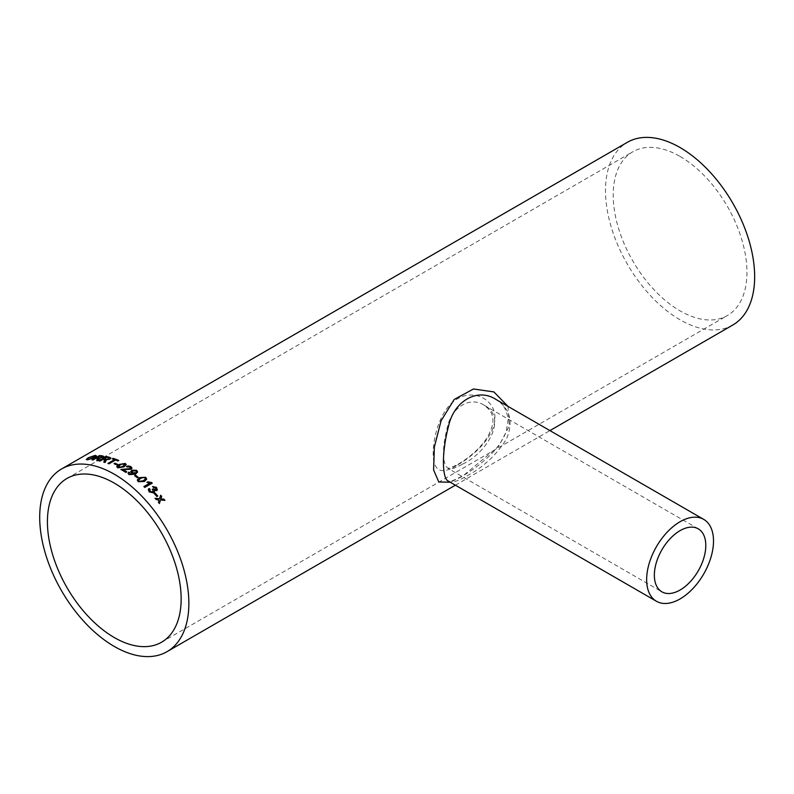 <?xml version="1.0" encoding="UTF-8"?>
<svg xmlns="http://www.w3.org/2000/svg" width="794" height="794" viewBox="0 0 794 794"><rect width="100%" height="100%" fill="white"/><g stroke="black" fill="none" stroke-linecap="round" stroke-linejoin="round"><path stroke-width="0.6" stroke-dasharray="3.97 2.98" d="M680.081 156.458A94.565 54.597 60 0 1 741.854 239.788A94.565 54.597 60 0 1 727.354 315.565A94.565 54.597 60 0 1 632.798 260.968A94.565 54.597 60 0 1 632.798 151.773A94.565 54.597 60 0 1 680.081 156.458M457.592 464.966C473.274 456.084 495.138 436.64 494.91 417.773C495.119 398.916 473.284 389.149 457.592 398.796C441.514 407.501 433.196 434.685 433.187 453.443C433.286 471.477 441.414 475.318 457.592 464.966M732.812 325.014A105.473 60.9 60 0 1 627.339 264.114A105.473 60.9 60 0 1 627.339 142.325M508.011 406.389L509.301 426.011L498.721 446.278L462.445 476.35L450.188 482.206M462.237 464.262C455.299 468.381 450.426 469.671 447.618 468.123C442.05 462.386 442.06 448.382 447.627 426.11C452.173 406.786 470.316 396.285 483.993 405.119C508.805 417.604 486.057 453.9 462.237 464.262M466.951 475.884C483.05 467.438 496.181 455.24 506.344 439.32C513.708 421.852 510.165 408.513 495.734 399.303C502.364 402.489 506.503 409.138 508.17 419.242L506.274 431.479C502.711 440.749 496.627 449.325 488.022 457.195C479.596 464.857 471.358 470.971 463.309 475.527C445.384 484.916 450.347 479.963 448.451 481.194C451.786 483.06 457.949 481.293 466.951 475.884M158.413 502.215L159.197 499.783M158.324 502.344A105.215 60.741 60 0 1 159.316 503.575L159.415 503.446M164.844 500.528L160.467 500.051M159.465 498.85L160.577 495.387A105.215 60.741 60 0 1 160.606 495.416L160.656 495.238M155.038 498.434A105.215 60.741 60 0 1 156.061 499.615L156.15 499.476M159.118 499.912L156.061 499.615M96.402 455.915L94.565 457.89L87.578 460.044L86.377 459.597M95.121 456.272L89.107 457.989C87.419 458.952 87.191 459.478 88.432 459.547M97.96 458.525L97.374 458.366A105.215 60.741 60 0 0 96.382 458.267L96.312 458.029M96.838 460.699A105.215 60.741 60 0 1 97.98 460.897L97.92 460.659M103.716 456.5L102.843 457.642L98.982 458.505L97.98 460.897M92.064 460.113A105.215 60.741 60 0 1 93.037 460.192L92.958 459.954M96.382 458.267L93.037 460.192M101.831 457.493L101.692 456.619A105.215 60.741 60 0 0 99.627 456.391L97.235 457.771M105.046 459.934L104.401 459.627A105.215 60.741 60 0 0 103.379 459.389L103.319 459.15M103.964 462.346A105.215 60.741 60 0 1 105.136 462.694L105.086 462.465M110.862 458.148L109.989 459.369L106.068 459.974L105.136 462.694M99.032 461.106A105.215 60.741 60 0 1 100.024 461.324L99.975 461.086M103.379 459.389L100.024 461.324M108.947 459.081L108.758 458.029A105.215 60.741 60 0 0 106.624 457.513L104.232 458.892M118.594 460.57A105.215 60.741 60 0 1 118.832 460.669L117.978 461.165A105.215 60.741 60 0 0 115.616 460.232L115.587 460.004M112.252 459.051A105.215 60.741 60 0 1 114.584 459.845M107.994 463.656A105.215 60.741 60 0 1 109.026 464.043L108.986 463.805M115.616 460.232L109.026 464.043M114.048 463.904A105.215 60.741 60 0 1 116.797 465.125L116.778 464.897M117.661 464.619L116.797 465.125M126.226 464.669L123.894 467.13L117.74 468.033L116.797 466.783M124.906 464.689L122.921 463.954L120.083 465.135L118.594 467.537M125.849 472.41L125.839 472.619A105.215 60.741 60 0 0 120.976 469.681L121.74 469.353M130.186 468.837L130.037 467.309L127.288 467.249L126.613 466.564M131.993 468.182L131.139 469.433L123.159 469.83M126.633 471.954A105.215 60.741 60 0 1 126.792 472.063L125.839 472.619M129.859 472.678L129.839 474.336M134.236 473.849L131.576 473.224L130.752 471.725M137.57 472.112L135.506 474.346L128.936 474.792L128.052 473.323M136.479 471.973L135.903 471.12L132.767 471.08L132.102 471.834M134.583 475.874A105.215 60.741 60 0 1 137.312 477.968L137.352 477.78M138.176 477.472L137.312 477.968M146.632 479.278L144.29 481.7L138.196 481.879L137.322 480.023M145.352 479.05L144.875 478.008L143.406 477.502L138.632 480.191M149.629 483.377L147.079 482.385M152.091 483.199A105.215 60.741 60 0 1 152.18 483.288L144.786 487.417M143.813 486.732A105.215 60.741 60 0 1 144.726 487.595M150.046 489.303L149.53 490.057M152.785 492.141L152.885 489.977L152.21 489.451L153.163 489.044M155.713 489.868L155.733 488.161L153.421 487.625L152.776 486.623M157.321 489.997L156.626 490.791L154.215 490.652M154.453 492.23L153.659 493.084L149.054 492.032L148.299 489.432M154.314 493.868A105.215 60.741 60 0 1 156.815 496.667L156.894 496.528M157.678 496.171L156.815 496.667M161.559 642.227L727.354 315.565M67.004 478.435L632.798 151.773M455.369 485.194L549.934 430.596M698.263 528.834L483.993 405.119C489.461 409.059 492.32 413.277 492.558 417.763C493.858 422.011 492.072 428.621 487.198 437.593C478.196 451.21 465.453 459.934 458.604 463.904C446.843 470.147 447.895 467.527 447.548 468.083L661.888 591.828"/><path stroke-width="1.19" d="M114.286 483.119A94.565 54.597 60 0 1 176.06 566.45A94.565 54.597 60 0 1 161.559 642.227A94.565 54.597 60 0 1 67.004 587.629A94.565 54.597 60 0 1 67.004 478.435A94.565 54.597 60 0 1 114.286 483.119M120.976 469.681L130.186 468.837L130.673 467.964L130.186 468.629L120.976 469.462A105.473 60.9 60 0 1 121.74 469.899A105.473 60.9 60 0 1 125.849 472.41L126.802 471.854A105.473 60.9 60 0 0 123.159 469.621L123.159 469.83A105.215 60.741 60 0 1 126.633 471.954M114.286 474.207A105.473 60.9 60 0 1 183.186 567.154A105.473 60.9 60 0 1 167.018 651.676A105.473 60.9 60 0 1 61.545 590.776A105.473 60.9 60 0 1 61.545 468.986A105.473 60.9 60 0 1 114.286 474.207M130.037 467.309L130.186 468.837L130.037 467.1L126.425 466.425L128.618 465.929L130.921 466.614L132.002 468.073L131.149 469.224L123.159 469.621M61.545 468.986L627.339 142.325A105.473 60.9 60 0 1 680.081 147.555A105.473 60.9 60 0 1 748.98 240.493A105.473 60.9 60 0 1 732.812 325.014L549.934 430.596M155.247 493.213A105.473 60.9 60 0 1 157.758 496.032L156.894 496.528A105.473 60.9 60 0 0 154.383 493.719L155.167 493.372A105.215 60.741 60 0 1 157.619 496.111M150.046 489.303L150.016 491.417L152.855 491.982L152.954 489.819L152.279 489.283L153.232 488.886L155.783 489.719L155.803 488.002L153.48 487.466L152.676 486.504L156.636 487.476L156.696 490.632L154.284 490.494L154.493 492.151L153.728 492.925L149.123 491.873L148.329 489.352L149.054 488.459L150.046 489.303L149.53 490.057M148.299 489.432L148.994 488.628L149.977 489.471L149.947 491.575L152.785 492.141L153.351 491.506M152.21 489.451L156.15 489.372M157.351 489.928L156.696 490.632M143.873 486.563L149.689 483.209L146.94 482.315L147.813 481.809L151.654 482.563A105.473 60.9 60 0 1 152.24 483.119L144.786 487.417A105.473 60.9 60 0 0 143.873 486.563M145.788 477.333L146.662 479.189L144.329 481.511L138.235 481.7L137.332 479.933L139.675 477.601L145.788 477.333L146.632 479.278M135.476 475.189A105.473 60.9 60 0 1 138.206 477.283L137.352 477.78A105.473 60.9 60 0 0 134.613 475.685L135.446 475.378A105.215 60.741 60 0 1 138.047 477.373M129.859 472.678L129.859 474.127L134.087 473.76L131.596 473.016L130.752 471.616L131.883 470.207L136.637 470.316L137.59 472.013L135.536 474.147L128.956 474.594L128.052 473.224L128.817 472.102L129.859 472.678L129.839 474.336L134.265 473.651M125.283 463.458L126.226 464.559L123.884 466.912L117.73 467.815L116.778 466.564L119.12 464.45L125.283 463.458L126.226 464.669M116.768 466.753L119.13 464.669L125.293 463.676M114.882 463.18A105.473 60.9 60 0 1 117.641 464.401L116.778 464.897A105.473 60.9 60 0 0 114.028 463.676L114.912 463.398A105.215 60.741 60 0 1 117.433 464.52M115.587 460.004A105.473 60.9 60 0 1 117.949 460.937L118.812 460.441A105.473 60.9 60 0 0 113.076 458.327L112.212 458.823A105.473 60.9 60 0 1 114.554 459.617L107.954 463.428A105.473 60.9 60 0 1 108.986 463.805L115.587 460.004M99.31 460.937L106.426 456.56L98.972 460.867A105.473 60.9 60 0 1 99.975 461.086L103.319 459.15A105.473 60.9 60 0 1 104.351 459.398L103.915 462.108A105.473 60.9 60 0 1 105.086 462.465L106.217 460.113M106.426 456.56A105.473 60.9 60 0 1 109.532 457.294L110.862 458.029L109.939 459.14L106.019 459.746L106.257 460.341M92.422 459.905L99.449 455.567L91.995 459.875A105.473 60.9 60 0 1 92.958 459.954L96.312 458.029A105.473 60.9 60 0 1 97.305 458.128L96.779 460.46A105.473 60.9 60 0 1 97.92 460.659L99.091 458.565M99.449 455.567A105.473 60.9 60 0 1 102.446 455.885L103.716 456.371L102.783 457.413L98.922 458.267L99.161 458.803M95.151 455.389L96.382 455.786L94.486 457.652L87.489 459.795L86.298 459.488L88.114 457.81L95.151 455.389L96.402 455.915M159.078 500.16L156.15 499.476A105.473 60.9 60 0 0 155.128 498.285L159.544 498.711L160.656 495.238A105.473 60.9 60 0 1 161.678 496.429L160.904 498.84L163.951 499.168A105.473 60.9 60 0 1 164.944 500.399L160.557 499.922L159.415 503.446A105.473 60.9 60 0 0 158.413 502.215L159.078 500.16M450.188 482.206L438.794 481.978L433.603 469.939L434.368 446.962L441.077 420.81L454.188 399.471L473.462 388.981L493.908 391.928L508.011 406.389M127.288 467.031L126.425 466.425M680.081 590.021A36.375 21.001 -60 0 1 661.888 591.828A36.375 21.001 -60 0 1 661.888 549.825A36.375 21.001 -60 0 1 698.263 528.834A36.375 21.001 -60 0 1 703.841 557.974A36.375 21.001 -60 0 1 680.081 590.021M703.722 519.385L495.734 399.303C477.373 387.412 453.632 401.178 448.451 426.606C441.762 451.28 441.762 478.633 448.451 481.194L656.44 601.276A47.283 27.294 -60 0 1 656.44 546.679A47.283 27.294 -60 0 1 703.722 519.385A47.283 27.294 -60 0 1 710.967 557.269A47.283 27.294 -60 0 1 680.081 598.934A47.283 27.294 -60 0 1 656.44 601.276M159.316 503.575L160.557 499.922M160.606 495.416A105.215 60.741 60 0 1 161.599 496.568L160.815 498.979L163.951 499.168M163.862 499.297A105.215 60.741 60 0 1 164.725 500.369M155.038 498.434L159.544 498.711M86.377 459.597L88.203 458.049L95.23 455.627M87.628 459.19L88.432 459.547L93.623 457.85C95.379 456.828 95.627 456.252 94.377 456.123M93.623 457.85L93.543 457.612C95.3 456.59 95.548 456.014 94.288 455.885L95.121 456.272M88.432 459.547L93.543 457.612M94.288 455.885L89.017 457.751C87.32 458.714 87.102 459.24 88.352 459.299L87.628 459.319M96.838 460.699L97.473 459.408M97.543 459.647L97.821 458.446M99.528 455.806A105.215 60.741 60 0 1 102.515 456.123L103.716 456.5M101.622 456.381A105.473 60.9 60 0 0 99.558 456.153L97.235 457.771A105.215 60.741 60 0 1 99.091 457.979L101.831 457.493L101.622 456.381L101.771 457.255L99.091 457.979M97.166 457.533A105.473 60.9 60 0 1 99.022 457.741M103.964 462.346L104.59 460.947M104.639 461.175L104.868 459.776M106.485 456.798A105.215 60.741 60 0 1 109.582 457.523L110.862 458.148M108.709 457.801A105.473 60.9 60 0 0 106.575 457.275L104.232 458.892A105.215 60.741 60 0 1 106.148 459.359L108.947 459.081L108.709 457.801L108.897 458.853L106.148 459.359M104.183 458.654A105.473 60.9 60 0 1 106.098 459.121M112.49 458.912L113.076 458.327M113.115 458.555A105.215 60.741 60 0 1 118.594 460.57M108.222 463.527L114.554 459.617M114.267 463.775L114.912 463.398M118.117 466.812L118.594 467.537L122.941 466.604L124.42 464.162M122.941 466.604L124.41 463.944L124.906 464.689M118.594 467.537L122.931 466.386M124.41 463.944L122.911 463.736L120.073 464.907L118.584 467.319L118.108 466.922M126.425 466.644L130.911 466.822L131.993 468.182M129.849 472.887L129.839 474.336L129.849 472.887L128.797 472.311L128.052 473.323M130.752 471.725L131.873 470.415L136.618 470.524L137.57 472.112M132.102 471.834L132.727 472.926L135.685 473.016L136.479 471.973M135.923 470.921L132.787 470.872L132.102 471.725L132.737 472.728L135.714 472.817L136.489 471.874L135.923 470.921M134.752 475.785L135.446 475.378M137.293 480.122L139.635 477.789L145.749 477.522M138.632 480.191L139.059 481.382L143.367 480.886L145.352 479.05M139.059 481.382L143.406 480.707L145.371 478.961L144.925 477.819L143.446 477.313L140.617 478.355L138.652 480.092L139.099 481.204M143.962 486.643L149.689 483.209M147.079 482.385L151.604 482.732A105.215 60.741 60 0 1 152.091 483.199M152.785 492.141L153.321 491.585M152.617 486.672L156.567 487.635L157.321 489.997M154.284 490.494L154.453 492.23M154.453 493.789L155.167 493.372M167.018 651.676L455.369 485.194"/></g></svg>
